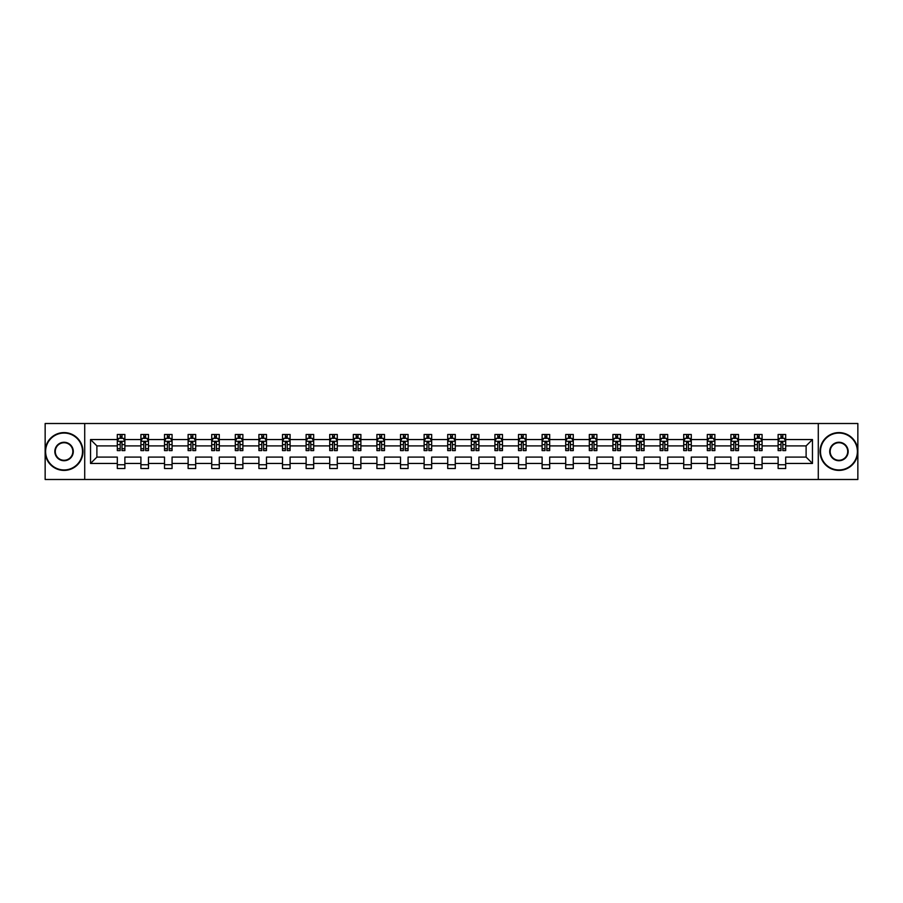 <?xml version="1.0" encoding="UTF-8"?>
<svg xmlns="http://www.w3.org/2000/svg" width="903" height="903" viewBox="0 0 903 903"><rect width="100%" height="100%" fill="white"/><g stroke="black" fill="none" stroke-linecap="round" stroke-linejoin="round"><path stroke-width="1.35" d="M818.287 479.493L857.85 479.493L857.85 423.507L818.287 423.507L818.287 479.493L84.713 479.493L84.713 423.507L45.15 423.507L45.15 479.493L84.713 479.493M785.689 463.453L785.689 457.099L806.108 457.099L812.463 463.453L785.689 463.453L785.689 468.522L778.126 468.522L778.126 463.453L762.087 463.453L762.087 468.522L754.524 468.522L754.524 463.453L738.485 463.453L738.485 468.522L730.922 468.522L730.922 463.453L714.883 463.453L714.883 468.522L707.32 468.522L707.32 463.453L691.28 463.453L691.28 468.522L683.718 468.522L683.718 463.453L667.689 463.453L667.689 468.522L660.127 468.522L660.127 463.453L644.087 463.453L644.087 468.522L636.525 468.522L636.525 463.453L620.485 463.453L620.485 468.522L612.923 468.522L612.923 463.453L596.883 463.453L596.883 468.522L589.32 468.522L589.32 463.453L573.281 463.453L573.281 468.522L565.718 468.522L565.718 463.453L549.679 463.453L549.679 468.522L542.116 468.522L542.116 463.453L526.088 463.453L526.088 468.522L518.514 468.522L518.514 463.453L502.486 463.453L502.486 468.522L494.923 468.522L494.923 463.453L478.883 463.453L478.883 468.522L471.321 468.522L471.321 463.453L455.281 463.453L455.281 468.522L447.719 468.522L447.719 463.453L431.679 463.453L431.679 468.522L424.117 468.522L424.117 463.453L408.077 463.453L408.077 468.522L400.514 468.522L400.514 463.453L384.486 463.453L384.486 468.522L376.912 468.522L376.912 463.453L360.884 463.453L360.884 468.522L353.321 468.522L353.321 463.453L337.282 463.453L337.282 468.522L329.719 468.522L329.719 463.453L313.68 463.453L313.68 468.522L306.117 468.522L306.117 463.453L290.077 463.453L290.077 468.522L282.515 468.522L282.515 463.453L266.475 463.453L266.475 468.522L258.913 468.522L258.913 463.453L242.873 463.453L242.873 468.522L235.311 468.522L235.311 463.453L219.282 463.453L219.282 468.522L211.72 468.522L211.72 463.453L195.68 463.453L195.68 468.522L188.117 468.522L188.117 463.453L172.078 463.453L172.078 468.522L164.515 468.522L164.515 463.453L148.476 463.453L148.476 468.522L140.913 468.522L140.913 463.453L124.874 463.453L124.874 468.522L117.311 468.522L117.311 463.453L90.537 463.453L90.537 439.547L117.311 439.547L117.311 434.478L124.874 434.478L124.874 439.547L140.913 439.547L140.913 434.478L148.476 434.478L148.476 439.547L164.515 439.547L164.515 434.478L172.078 434.478L172.078 439.547L188.117 439.547L188.117 434.478L195.68 434.478L195.68 439.547L211.72 439.547L211.72 434.478L219.282 434.478L219.282 439.547L235.311 439.547L235.311 434.478L242.873 434.478L242.873 439.547L258.913 439.547L258.913 434.478L266.475 434.478L266.475 439.547L282.515 439.547L282.515 434.478L290.077 434.478L290.077 439.547L306.117 439.547L306.117 434.478L313.68 434.478L313.68 439.547L329.719 439.547L329.719 434.478L337.282 434.478L337.282 439.547L353.321 439.547L353.321 434.478L360.884 434.478L360.884 439.547L376.912 439.547L376.912 434.478L384.486 434.478L384.486 439.547L400.514 439.547L400.514 434.478L408.077 434.478L408.077 439.547L424.117 439.547L424.117 434.478L431.679 434.478L431.679 439.547L447.719 439.547L447.719 434.478L455.281 434.478L455.281 439.547L471.321 439.547L471.321 434.478L478.883 434.478L478.883 439.547L494.923 439.547L494.923 434.478L502.486 434.478L502.486 439.547L518.514 439.547L518.514 434.478L526.088 434.478L526.088 439.547L542.116 439.547L542.116 434.478L549.679 434.478L549.679 439.547L565.718 439.547L565.718 434.478L573.281 434.478L573.281 439.547L589.32 439.547L589.32 434.478L596.883 434.478L596.883 439.547L612.923 439.547L612.923 434.478L620.485 434.478L620.485 439.547L636.525 439.547L636.525 434.478L644.087 434.478L644.087 439.547L660.127 439.547L660.127 434.478L667.689 434.478L667.689 439.547L683.718 439.547L683.718 434.478L691.28 434.478L691.28 439.547L707.32 439.547L707.32 434.478L714.883 434.478L714.883 439.547L730.922 439.547L730.922 434.478L738.485 434.478L738.485 439.547L754.524 439.547L754.524 434.478L762.087 434.478L762.087 439.547L778.126 439.547L778.126 434.478L785.689 434.478L785.689 439.547L812.463 439.547L812.463 463.453M818.287 423.507L84.713 423.507M778.126 439.547L778.126 445.901L762.087 445.901L762.087 439.547M762.087 463.453L762.087 457.099L778.126 457.099L778.126 463.453M754.524 439.547L754.524 445.901L738.485 445.901L738.485 439.547M738.485 463.453L738.485 457.099L754.524 457.099L754.524 463.453M730.922 439.547L730.922 445.901L714.883 445.901L714.883 439.547M714.883 463.453L714.883 457.099L730.922 457.099L730.922 463.453M707.32 439.547L707.32 445.901L691.28 445.901L691.28 439.547M691.28 463.453L691.28 457.099L707.32 457.099L707.32 463.453M683.718 439.547L683.718 445.901L667.689 445.901L667.689 439.547M667.689 463.453L667.689 457.099L683.718 457.099L683.718 463.453M660.127 439.547L660.127 445.901L644.087 445.901L644.087 439.547M644.087 463.453L644.087 457.099L660.127 457.099L660.127 463.453M636.525 439.547L636.525 445.901L620.485 445.901L620.485 439.547M620.485 463.453L620.485 457.099L636.525 457.099L636.525 463.453M612.923 439.547L612.923 445.901L596.883 445.901L596.883 439.547M596.883 463.453L596.883 457.099L612.923 457.099L612.923 463.453M589.32 439.547L589.32 445.901L573.281 445.901L573.281 439.547M573.281 463.453L573.281 457.099L589.32 457.099L589.32 463.453M565.718 439.547L565.718 445.901L549.679 445.901L549.679 439.547M549.679 463.453L549.679 457.099L565.718 457.099L565.718 463.453M542.116 439.547L542.116 445.901L526.088 445.901L526.088 439.547M526.088 463.453L526.088 457.099L542.116 457.099L542.116 463.453M518.514 439.547L518.514 445.901L502.486 445.901L502.486 439.547M502.486 463.453L502.486 457.099L518.514 457.099L518.514 463.453M494.923 439.547L494.923 445.901L478.883 445.901L478.883 439.547M478.883 463.453L478.883 457.099L494.923 457.099L494.923 463.453M471.321 439.547L471.321 445.901L455.281 445.901L455.281 439.547M455.281 463.453L455.281 457.099L471.321 457.099L471.321 463.453M447.719 439.547L447.719 445.901L431.679 445.901L431.679 439.547M431.679 463.453L431.679 457.099L447.719 457.099L447.719 463.453M424.117 439.547L424.117 445.901L408.077 445.901L408.077 439.547M408.077 463.453L408.077 457.099L424.117 457.099L424.117 463.453M400.514 439.547L400.514 445.901L384.486 445.901L384.486 439.547M384.486 463.453L384.486 457.099L400.514 457.099L400.514 463.453M376.912 439.547L376.912 445.901L360.884 445.901L360.884 439.547M360.884 463.453L360.884 457.099L376.912 457.099L376.912 463.453M353.321 439.547L353.321 445.901L337.282 445.901L337.282 439.547M337.282 463.453L337.282 457.099L353.321 457.099L353.321 463.453M329.719 439.547L329.719 445.901L313.68 445.901L313.68 439.547M313.68 463.453L313.68 457.099L329.719 457.099L329.719 463.453M306.117 439.547L306.117 445.901L290.077 445.901L290.077 439.547M290.077 463.453L290.077 457.099L306.117 457.099L306.117 463.453M282.515 439.547L282.515 445.901L266.475 445.901L266.475 439.547M266.475 463.453L266.475 457.099L282.515 457.099L282.515 463.453M258.913 439.547L258.913 445.901L242.873 445.901L242.873 439.547M242.873 463.453L242.873 457.099L258.913 457.099L258.913 463.453M235.311 439.547L235.311 445.901L219.282 445.901L219.282 439.547M219.282 463.453L219.282 457.099L235.311 457.099L235.311 463.453M211.72 439.547L211.72 445.901L195.68 445.901L195.68 439.547M195.68 463.453L195.68 457.099L211.72 457.099L211.72 463.453M188.117 439.547L188.117 445.901L172.078 445.901L172.078 439.547M172.078 463.453L172.078 457.099L188.117 457.099L188.117 463.453M164.515 439.547L164.515 445.901L148.476 445.901L148.476 439.547M148.476 463.453L148.476 457.099L164.515 457.099L164.515 463.453M140.913 439.547L140.913 445.901L124.874 445.901L124.874 439.547M124.874 463.453L124.874 457.099L140.913 457.099L140.913 463.453M117.311 439.547L117.311 445.901L96.892 445.901L96.892 457.099L117.311 457.099L117.311 463.453M90.537 439.547L96.892 445.901M806.108 457.099L806.108 445.901L785.689 445.901L785.689 439.547M780.993 438.26L782.811 438.26M757.403 438.26L759.209 438.26M733.8 438.26L735.618 438.26M710.198 438.26L712.015 438.26M686.596 438.26L688.413 438.26M662.994 438.26L664.811 438.26M639.392 438.26L641.209 438.26M615.79 438.26L617.607 438.26M592.199 438.26L594.005 438.26M568.597 438.26L570.414 438.26M544.994 438.26L546.812 438.26M521.392 438.26L523.209 438.26M497.79 438.26L499.607 438.26M474.188 438.26L476.005 438.26M450.597 438.26L452.403 438.26M426.995 438.26L428.812 438.26M403.393 438.26L405.21 438.26M379.791 438.26L381.608 438.26M356.188 438.26L358.006 438.26M332.586 438.26L334.403 438.26M308.995 438.26L310.801 438.26M285.393 438.26L287.21 438.26M261.791 438.26L263.608 438.26M238.189 438.26L240.006 438.26M214.587 438.26L216.404 438.26M190.984 438.26L192.802 438.26M167.382 438.26L169.2 438.26M143.791 438.26L145.597 438.26M120.189 438.26L122.007 438.26M117.311 464.74L124.874 464.74M140.913 464.74L148.476 464.74M164.515 464.74L172.078 464.74M188.117 464.74L195.68 464.74M211.72 464.74L219.282 464.74M235.311 464.74L242.873 464.74M258.913 464.74L266.475 464.74M282.515 464.74L290.077 464.74M306.117 464.74L313.68 464.74M329.719 464.74L337.282 464.74M353.321 464.74L360.884 464.74M376.912 464.74L384.486 464.74M400.514 464.74L408.077 464.74M424.117 464.74L431.679 464.74M447.719 464.74L455.281 464.74M471.321 464.74L478.883 464.74M494.923 464.74L502.486 464.74M518.514 464.74L526.088 464.74M542.116 464.74L549.679 464.74M565.718 464.74L573.281 464.74M589.32 464.74L596.883 464.74M612.923 464.74L620.485 464.74M636.525 464.74L644.087 464.74M660.127 464.74L667.689 464.74M683.718 464.74L691.28 464.74M707.32 464.74L714.883 464.74M730.922 464.74L738.485 464.74M754.524 464.74L762.087 464.74M778.126 464.74L785.689 464.74M96.892 457.099L90.537 463.453M812.463 439.547L806.108 445.901M122.007 436.442L120.189 436.442M118.733 438.519L117.311 438.519L117.311 434.478L120.189 434.478L120.189 438.339M117.311 448.701L117.311 450.597L120.189 450.597L120.189 448.701L117.311 448.701L117.311 445.901M124.874 445.901L124.874 450.597L122.007 450.597L122.007 442.504L120.189 442.504L120.189 448.701M123.451 438.519L124.874 438.519L124.874 434.478L122.007 434.478L122.007 438.339M124.874 441.364L123.361 438.339L118.824 438.339L117.311 441.364M64.057 433.045A18.455 18.455 0 0 0 45.601 451.5A18.455 18.455 0 0 0 64.057 469.955A18.455 18.455 0 0 0 82.512 451.5A18.455 18.455 0 0 0 64.057 433.045M64.057 470.407A18.907 18.907 0 0 1 45.15 451.5A18.907 18.907 0 0 1 64.057 432.593A18.907 18.907 0 0 1 82.974 451.5A18.907 18.907 0 0 1 64.057 470.407M64.057 442.267A9.233 9.233 0 0 1 73.29 451.5A9.233 9.233 0 0 1 64.057 460.733A9.233 9.233 0 0 1 54.835 451.5A9.233 9.233 0 0 1 64.057 442.267M64.057 460.27A8.77 8.77 0 0 0 72.838 451.5A8.77 8.77 0 0 0 64.057 442.73A8.77 8.77 0 0 0 55.286 451.5A8.77 8.77 0 0 0 64.057 460.27M838.943 433.045A18.455 18.455 0 0 0 820.488 451.5A18.455 18.455 0 0 0 838.943 469.955A18.455 18.455 0 0 0 857.399 451.5A18.455 18.455 0 0 0 838.943 433.045M838.943 470.407A18.907 18.907 0 0 1 820.026 451.5A18.907 18.907 0 0 1 838.943 432.593A18.907 18.907 0 0 1 857.85 451.5A18.907 18.907 0 0 1 838.943 470.407M838.943 442.267A9.233 9.233 0 0 1 848.165 451.5A9.233 9.233 0 0 1 838.943 460.733A9.233 9.233 0 0 1 829.71 451.5A9.233 9.233 0 0 1 838.943 442.267M838.943 460.27A8.77 8.77 0 0 0 847.714 451.5A8.77 8.77 0 0 0 838.943 442.73A8.77 8.77 0 0 0 830.162 451.5A8.77 8.77 0 0 0 838.943 460.27M145.597 436.442L143.791 436.442M142.335 438.519L140.913 438.519L140.913 434.478L143.791 434.478L143.791 438.339M140.913 448.701L140.913 450.597L143.791 450.597L143.791 448.701L140.913 448.701L140.913 445.901M148.476 445.901L148.476 450.597L145.597 450.597L145.597 442.504L143.791 442.504L143.791 448.701M147.054 438.519L148.476 438.519L148.476 434.478L145.597 434.478L145.597 438.339M148.476 441.364L146.963 438.339L142.426 438.339L140.913 441.364M169.2 436.442L167.382 436.442M165.938 438.519L164.515 438.519L164.515 434.478L167.382 434.478L167.382 438.339M164.515 448.701L164.515 450.597L167.382 450.597L167.382 448.701L164.515 448.701L164.515 445.901M172.078 445.901L172.078 450.597L169.2 450.597L169.2 442.504L167.382 442.504L167.382 448.701M170.656 438.519L172.078 438.519L172.078 434.478L169.2 434.478L169.2 438.339M172.078 441.364L170.565 438.339L166.028 438.339L164.515 441.364M192.802 436.442L190.984 436.442M189.54 438.519L188.117 438.519L188.117 434.478L190.984 434.478L190.984 438.339M188.117 448.701L188.117 450.597L190.984 450.597L190.984 448.701L188.117 448.701L188.117 445.901M195.68 445.901L195.68 450.597L192.802 450.597L192.802 442.504L190.984 442.504L190.984 448.701M194.258 438.519L195.68 438.519L195.68 434.478L192.802 434.478L192.802 438.339M195.68 441.364L194.168 438.339L189.63 438.339L188.117 441.364M216.404 436.442L214.587 436.442M213.142 438.519L211.72 438.519L211.72 434.478L214.587 434.478L214.587 438.339M211.72 448.701L211.72 450.597L214.587 450.597L214.587 448.701L211.72 448.701L211.72 445.901M219.282 445.901L219.282 450.597L216.404 450.597L216.404 442.504L214.587 442.504L214.587 448.701M217.86 438.519L219.282 438.519L219.282 434.478L216.404 434.478L216.404 438.339M219.282 441.364L217.77 438.339L213.232 438.339L211.72 441.364M240.006 436.442L238.189 436.442M236.733 438.519L235.311 438.519L235.311 434.478L238.189 434.478L238.189 438.339M235.311 448.701L235.311 450.597L238.189 450.597L238.189 448.701L235.311 448.701L235.311 445.901M242.873 445.901L242.873 450.597L240.006 450.597L240.006 442.504L238.189 442.504L238.189 448.701M241.462 438.519L242.873 438.519L242.873 434.478L240.006 434.478L240.006 438.339M242.873 441.364L241.361 438.339L236.823 438.339L235.311 441.364M263.608 436.442L261.791 436.442M260.335 438.519L258.913 438.519L258.913 434.478L261.791 434.478L261.791 438.339M258.913 448.701L258.913 450.597L261.791 450.597L261.791 448.701L258.913 448.701L258.913 445.901M266.475 445.901L266.475 450.597L263.608 450.597L263.608 442.504L261.791 442.504L261.791 448.701M265.053 438.519L266.475 438.519L266.475 434.478L263.608 434.478L263.608 438.339M266.475 441.364L264.963 438.339L260.425 438.339L258.913 441.364M287.21 436.442L285.393 436.442M283.937 438.519L282.515 438.519L282.515 434.478L285.393 434.478L285.393 438.339M282.515 448.701L282.515 450.597L285.393 450.597L285.393 448.701L282.515 448.701L282.515 445.901M290.077 445.901L290.077 450.597L287.21 450.597L287.21 442.504L285.393 442.504L285.393 448.701M288.655 438.519L290.077 438.519L290.077 434.478L287.21 434.478L287.21 438.339M290.077 441.364L288.565 438.339L284.027 438.339L282.515 441.364M310.801 436.442L308.995 436.442M307.539 438.519L306.117 438.519L306.117 434.478L308.995 434.478L308.995 438.339M306.117 448.701L306.117 450.597L308.995 450.597L308.995 448.701L306.117 448.701L306.117 445.901M313.68 445.901L313.68 450.597L310.801 450.597L310.801 442.504L308.995 442.504L308.995 448.701M312.257 438.519L313.68 438.519L313.68 434.478L310.801 434.478L310.801 438.339M313.68 441.364L312.167 438.339L307.63 438.339L306.117 441.364M334.403 436.442L332.586 436.442M331.141 438.519L329.719 438.519L329.719 434.478L332.586 434.478L332.586 438.339M329.719 448.701L329.719 450.597L332.586 450.597L332.586 448.701L329.719 448.701L329.719 445.901M337.282 445.901L337.282 450.597L334.403 450.597L334.403 442.504L332.586 442.504L332.586 448.701M335.86 438.519L337.282 438.519L337.282 434.478L334.403 434.478L334.403 438.339M337.282 441.364L335.769 438.339L331.232 438.339L329.719 441.364M358.006 436.442L356.188 436.442M354.744 438.519L353.321 438.519L353.321 434.478L356.188 434.478L356.188 438.339M353.321 448.701L353.321 450.597L356.188 450.597L356.188 448.701L353.321 448.701L353.321 445.901M360.884 445.901L360.884 450.597L358.006 450.597L358.006 442.504L356.188 442.504L356.188 448.701M359.462 438.519L360.884 438.519L360.884 434.478L358.006 434.478L358.006 438.339M360.884 441.364L359.371 438.339L354.834 438.339L353.321 441.364M381.608 436.442L379.791 436.442M378.334 438.519L376.912 438.519L376.912 434.478L379.791 434.478L379.791 438.339M376.912 448.701L376.912 450.597L379.791 450.597L379.791 448.701L376.912 448.701L376.912 445.901M384.486 445.901L384.486 450.597L381.608 450.597L381.608 442.504L379.791 442.504L379.791 448.701M383.064 438.519L384.486 438.519L384.486 434.478L381.608 434.478L381.608 438.339M384.486 441.364L382.974 438.339L378.425 438.339L376.912 441.364M405.21 436.442L403.393 436.442M401.937 438.519L400.514 438.519L400.514 434.478L403.393 434.478L403.393 438.339M400.514 448.701L400.514 450.597L403.393 450.597L403.393 448.701L400.514 448.701L400.514 445.901M408.077 445.901L408.077 450.597L405.21 450.597L405.21 442.504L403.393 442.504L403.393 448.701M406.655 438.519L408.077 438.519L408.077 434.478L405.21 434.478L405.21 438.339M408.077 441.364L406.564 438.339L402.027 438.339L400.514 441.364M428.812 436.442L426.995 436.442M425.539 438.519L424.117 438.519L424.117 434.478L426.995 434.478L426.995 438.339M424.117 448.701L424.117 450.597L426.995 450.597L426.995 448.701L424.117 448.701L424.117 445.901M431.679 445.901L431.679 450.597L428.812 450.597L428.812 442.504L426.995 442.504L426.995 448.701M430.257 438.519L431.679 438.519L431.679 434.478L428.812 434.478L428.812 438.339M431.679 441.364L430.167 438.339L425.629 438.339L424.117 441.364M452.403 436.442L450.597 436.442M449.141 438.519L447.719 438.519L447.719 434.478L450.597 434.478L450.597 438.339M447.719 448.701L447.719 450.597L450.597 450.597L450.597 448.701L447.719 448.701L447.719 445.901M455.281 445.901L455.281 450.597L452.403 450.597L452.403 442.504L450.597 442.504L450.597 448.701M453.859 438.519L455.281 438.519L455.281 434.478L452.403 434.478L452.403 438.339M455.281 441.364L453.769 438.339L449.231 438.339L447.719 441.364M476.005 436.442L474.188 436.442M472.743 438.519L471.321 438.519L471.321 434.478L474.188 434.478L474.188 438.339M471.321 448.701L471.321 450.597L474.188 450.597L474.188 448.701L471.321 448.701L471.321 445.901M478.883 445.901L478.883 450.597L476.005 450.597L476.005 442.504L474.188 442.504L474.188 448.701M477.461 438.519L478.883 438.519L478.883 434.478L476.005 434.478L476.005 438.339M478.883 441.364L477.371 438.339L472.833 438.339L471.321 441.364M499.607 436.442L497.79 436.442M496.345 438.519L494.923 438.519L494.923 434.478L497.79 434.478L497.79 438.339M494.923 448.701L494.923 450.597L497.79 450.597L497.79 448.701L494.923 448.701L494.923 445.901M502.486 445.901L502.486 450.597L499.607 450.597L499.607 442.504L497.79 442.504L497.79 448.701M501.063 438.519L502.486 438.519L502.486 434.478L499.607 434.478L499.607 438.339M502.486 441.364L500.973 438.339L496.436 438.339L494.923 441.364M523.209 436.442L521.392 436.442M519.936 438.519L518.514 438.519L518.514 434.478L521.392 434.478L521.392 438.339M518.514 448.701L518.514 450.597L521.392 450.597L521.392 448.701L518.514 448.701L518.514 445.901M526.088 445.901L526.088 450.597L523.209 450.597L523.209 442.504L521.392 442.504L521.392 448.701M524.666 438.519L526.088 438.519L526.088 434.478L523.209 434.478L523.209 438.339M526.088 441.364L524.575 438.339L520.026 438.339L518.514 441.364M546.812 436.442L544.994 436.442M543.538 438.519L542.116 438.519L542.116 434.478L544.994 434.478L544.994 438.339M542.116 448.701L542.116 450.597L544.994 450.597L544.994 448.701L542.116 448.701L542.116 445.901M549.679 445.901L549.679 450.597L546.812 450.597L546.812 442.504L544.994 442.504L544.994 448.701M548.256 438.519L549.679 438.519L549.679 434.478L546.812 434.478L546.812 438.339M549.679 441.364L548.166 438.339L543.629 438.339L542.116 441.364M570.414 436.442L568.597 436.442M567.14 438.519L565.718 438.519L565.718 434.478L568.597 434.478L568.597 438.339M565.718 448.701L565.718 450.597L568.597 450.597L568.597 448.701L565.718 448.701L565.718 445.901M573.281 445.901L573.281 450.597L570.414 450.597L570.414 442.504L568.597 442.504L568.597 448.701M571.859 438.519L573.281 438.519L573.281 434.478L570.414 434.478L570.414 438.339M573.281 441.364L571.768 438.339L567.231 438.339L565.718 441.364M594.005 436.442L592.199 436.442M590.743 438.519L589.32 438.519L589.32 434.478L592.199 434.478L592.199 438.339M589.32 448.701L589.32 450.597L592.199 450.597L592.199 448.701L589.32 448.701L589.32 445.901M596.883 445.901L596.883 450.597L594.005 450.597L594.005 442.504L592.199 442.504L592.199 448.701M595.461 438.519L596.883 438.519L596.883 434.478L594.005 434.478L594.005 438.339M596.883 441.364L595.37 438.339L590.833 438.339L589.32 441.364M617.607 436.442L615.79 436.442M614.345 438.519L612.923 438.519L612.923 434.478L615.79 434.478L615.79 438.339M612.923 448.701L612.923 450.597L615.79 450.597L615.79 448.701L612.923 448.701L612.923 445.901M620.485 445.901L620.485 450.597L617.607 450.597L617.607 442.504L615.79 442.504L615.79 448.701M619.063 438.519L620.485 438.519L620.485 434.478L617.607 434.478L617.607 438.339M620.485 441.364L618.973 438.339L614.435 438.339L612.923 441.364M641.209 436.442L639.392 436.442M637.947 438.519L636.525 438.519L636.525 434.478L639.392 434.478L639.392 438.339M636.525 448.701L636.525 450.597L639.392 450.597L639.392 448.701L636.525 448.701L636.525 445.901M644.087 445.901L644.087 450.597L641.209 450.597L641.209 442.504L639.392 442.504L639.392 448.701M642.665 438.519L644.087 438.519L644.087 434.478L641.209 434.478L641.209 438.339M644.087 441.364L642.575 438.339L638.037 438.339L636.525 441.364M664.811 436.442L662.994 436.442M661.538 438.519L660.127 438.519L660.127 434.478L662.994 434.478L662.994 438.339M660.127 448.701L660.127 450.597L662.994 450.597L662.994 448.701L660.127 448.701L660.127 445.901M667.689 445.901L667.689 450.597L664.811 450.597L664.811 442.504L662.994 442.504L662.994 448.701M666.267 438.519L667.689 438.519L667.689 434.478L664.811 434.478L664.811 438.339M667.689 441.364L666.177 438.339L661.639 438.339L660.127 441.364M688.413 436.442L686.596 436.442M685.14 438.519L683.718 438.519L683.718 434.478L686.596 434.478L686.596 438.339M683.718 448.701L683.718 450.597L686.596 450.597L686.596 448.701L683.718 448.701L683.718 445.901M691.28 445.901L691.28 450.597L688.413 450.597L688.413 442.504L686.596 442.504L686.596 448.701M689.858 438.519L691.28 438.519L691.28 434.478L688.413 434.478L688.413 438.339M691.28 441.364L689.768 438.339L685.23 438.339L683.718 441.364M712.015 436.442L710.198 436.442M708.742 438.519L707.32 438.519L707.32 434.478L710.198 434.478L710.198 438.339M707.32 448.701L707.32 450.597L710.198 450.597L710.198 448.701L707.32 448.701L707.32 445.901M714.883 445.901L714.883 450.597L712.015 450.597L712.015 442.504L710.198 442.504L710.198 448.701M713.46 438.519L714.883 438.519L714.883 434.478L712.015 434.478L712.015 438.339M714.883 441.364L713.37 438.339L708.832 438.339L707.32 441.364M735.618 436.442L733.8 436.442M732.344 438.519L730.922 438.519L730.922 434.478L733.8 434.478L733.8 438.339M730.922 448.701L730.922 450.597L733.8 450.597L733.8 448.701L730.922 448.701L730.922 445.901M738.485 445.901L738.485 450.597L735.618 450.597L735.618 442.504L733.8 442.504L733.8 448.701M737.062 438.519L738.485 438.519L738.485 434.478L735.618 434.478L735.618 438.339M738.485 441.364L736.972 438.339L732.435 438.339L730.922 441.364M759.209 436.442L757.403 436.442M755.946 438.519L754.524 438.519L754.524 434.478L757.403 434.478L757.403 438.339M754.524 448.701L754.524 450.597L757.403 450.597L757.403 448.701L754.524 448.701L754.524 445.901M762.087 445.901L762.087 450.597L759.209 450.597L759.209 442.504L757.403 442.504L757.403 448.701M760.665 438.519L762.087 438.519L762.087 434.478L759.209 434.478L759.209 438.339M762.087 441.364L760.574 438.339L756.037 438.339L754.524 441.364M782.811 436.442L780.993 436.442M779.549 438.519L778.126 438.519L778.126 434.478L780.993 434.478L780.993 438.339M778.126 448.701L778.126 450.597L780.993 450.597L780.993 448.701L778.126 448.701L778.126 445.901M785.689 445.901L785.689 450.597L782.811 450.597L782.811 442.504L780.993 442.504L780.993 448.701M784.267 438.519L785.689 438.519L785.689 434.478L782.811 434.478L782.811 438.339M785.689 441.364L784.176 438.339L779.639 438.339L778.126 441.364M124.84 441.285L117.356 441.285M124.874 448.701L122.007 448.701M120.189 444.637L117.311 444.637M124.874 444.637L122.007 444.637M122.007 437.413L120.189 437.413M148.442 441.285L140.947 441.285M148.476 448.701L145.597 448.701M143.791 444.637L140.913 444.637M148.476 444.637L145.597 444.637M145.597 437.413L143.791 437.413M172.044 441.285L164.549 441.285M172.078 448.701L169.2 448.701M167.382 444.637L164.515 444.637M172.078 444.637L169.2 444.637M169.2 437.413L167.382 437.413M195.635 441.285L188.151 441.285M195.68 448.701L192.802 448.701M190.984 444.637L188.117 444.637M195.68 444.637L192.802 444.637M192.802 437.413L190.984 437.413M219.237 441.285L211.753 441.285M219.282 448.701L216.404 448.701M214.587 444.637L211.72 444.637M219.282 444.637L216.404 444.637M216.404 437.413L214.587 437.413M242.839 441.285L235.356 441.285M242.873 448.701L240.006 448.701M238.189 444.637L235.311 444.637M242.873 444.637L240.006 444.637M240.006 437.413L238.189 437.413M266.441 441.285L258.958 441.285M266.475 448.701L263.608 448.701M261.791 444.637L258.913 444.637M266.475 444.637L263.608 444.637M263.608 437.413L261.791 437.413M290.044 441.285L282.549 441.285M290.077 448.701L287.21 448.701M285.393 444.637L282.515 444.637M290.077 444.637L287.21 444.637M287.21 437.413L285.393 437.413M313.646 441.285L306.151 441.285M313.68 448.701L310.801 448.701M308.995 444.637L306.117 444.637M313.68 444.637L310.801 444.637M310.801 437.413L308.995 437.413M337.248 441.285L329.753 441.285M337.282 448.701L334.403 448.701M332.586 444.637L329.719 444.637M337.282 444.637L334.403 444.637M334.403 437.413L332.586 437.413M360.839 441.285L353.355 441.285M360.884 448.701L358.006 448.701M356.188 444.637L353.321 444.637M360.884 444.637L358.006 444.637M358.006 437.413L356.188 437.413M384.441 441.285L376.957 441.285M384.486 448.701L381.608 448.701M379.791 444.637L376.912 444.637M384.486 444.637L381.608 444.637M381.608 437.413L379.791 437.413M408.043 441.285L400.56 441.285M408.077 448.701L405.21 448.701M403.393 444.637L400.514 444.637M408.077 444.637L405.21 444.637M405.21 437.413L403.393 437.413M431.645 441.285L424.15 441.285M431.679 448.701L428.812 448.701M426.995 444.637L424.117 444.637M431.679 444.637L428.812 444.637M428.812 437.413L426.995 437.413M455.247 441.285L447.753 441.285M455.281 448.701L452.403 448.701M450.597 444.637L447.719 444.637M455.281 444.637L452.403 444.637M452.403 437.413L450.597 437.413M478.85 441.285L471.355 441.285M478.883 448.701L476.005 448.701M474.188 444.637L471.321 444.637M478.883 444.637L476.005 444.637M476.005 437.413L474.188 437.413M502.44 441.285L494.957 441.285M502.486 448.701L499.607 448.701M497.79 444.637L494.923 444.637M502.486 444.637L499.607 444.637M499.607 437.413L497.79 437.413M526.043 441.285L518.559 441.285M526.088 448.701L523.209 448.701M521.392 444.637L518.514 444.637M526.088 444.637L523.209 444.637M523.209 437.413L521.392 437.413M549.645 441.285L542.161 441.285M549.679 448.701L546.812 448.701M544.994 444.637L542.116 444.637M549.679 444.637L546.812 444.637M546.812 437.413L544.994 437.413M573.247 441.285L565.752 441.285M573.281 448.701L570.414 448.701M568.597 444.637L565.718 444.637M573.281 444.637L570.414 444.637M570.414 437.413L568.597 437.413M596.849 441.285L589.354 441.285M596.883 448.701L594.005 448.701M592.199 444.637L589.32 444.637M596.883 444.637L594.005 444.637M594.005 437.413L592.199 437.413M620.451 441.285L612.956 441.285M620.485 448.701L617.607 448.701M615.79 444.637L612.923 444.637M620.485 444.637L617.607 444.637M617.607 437.413L615.79 437.413M644.042 441.285L636.559 441.285M644.087 448.701L641.209 448.701M639.392 444.637L636.525 444.637M644.087 444.637L641.209 444.637M641.209 437.413L639.392 437.413M667.644 441.285L660.161 441.285M667.689 448.701L664.811 448.701M662.994 444.637L660.127 444.637M667.689 444.637L664.811 444.637M664.811 437.413L662.994 437.413M691.246 441.285L683.763 441.285M691.28 448.701L688.413 448.701M686.596 444.637L683.718 444.637M691.28 444.637L688.413 444.637M688.413 437.413L686.596 437.413M714.849 441.285L707.365 441.285M714.883 448.701L712.015 448.701M710.198 444.637L707.32 444.637M714.883 444.637L712.015 444.637M712.015 437.413L710.198 437.413M738.451 441.285L730.956 441.285M738.485 448.701L735.618 448.701M733.8 444.637L730.922 444.637M738.485 444.637L735.618 444.637M735.618 437.413L733.8 437.413M762.053 441.285L754.558 441.285M762.087 448.701L759.209 448.701M757.403 444.637L754.524 444.637M762.087 444.637L759.209 444.637M759.209 437.413L757.403 437.413M785.644 441.285L778.16 441.285M785.689 448.701L782.811 448.701M780.993 444.637L778.126 444.637M785.689 444.637L782.811 444.637M782.811 437.413L780.993 437.413"/></g></svg>
